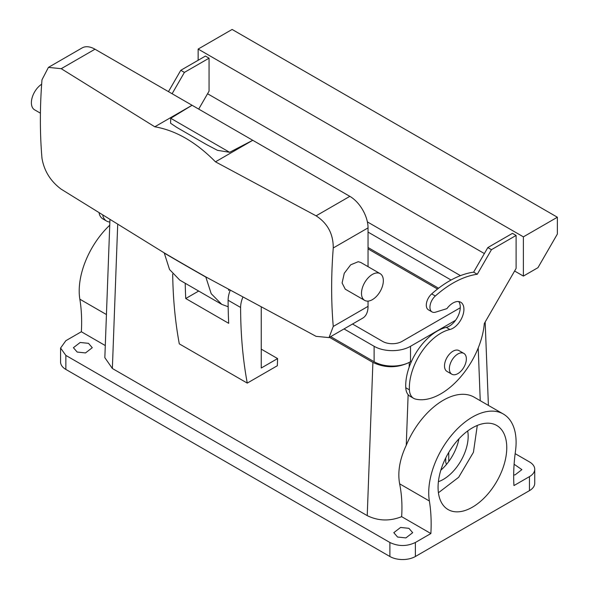 <?xml version="1.0" encoding="UTF-8"?>
<svg xmlns="http://www.w3.org/2000/svg" width="589" height="589" viewBox="0 0 589 589"><rect width="100%" height="100%" fill="white"/><g stroke="black" fill="none" stroke-linecap="round" stroke-linejoin="round"><path stroke-width="0.88" d="M467.681 430.971A35.185 20.313 -60 0 1 465.126 451.866A35.185 20.313 -60 0 1 438.4 481.692M458.934 438.827A35.185 20.313 -60 0 1 456.63 446.963A35.185 20.313 -60 0 1 440.83 470.184M477.289 425.442L473.431 452.308L458.669 477.281L438.415 492.772M446.455 464.441L445.733 462.262L445.733 457.947M198.581 291.106L185.741 298.52L228.701 323.324A514.896 297.276 -60 0 1 228.112 300.25A20.593 11.89 -60 0 1 230.137 290.524M330.679 336.636L374.111 361.712A25.747 14.865 0 0 0 410.518 361.712L409.326 362.404C397.185 368.169 385.044 368.177 372.903 362.412L329.465 337.335M368.044 248.904L437.531 289.022M442.273 465.906A48.57 28.044 -60 0 1 496.704 425.449A48.57 28.044 -60 0 1 502.557 469.131A48.57 28.044 -60 0 1 448.133 509.581A48.57 28.044 -60 0 1 442.273 465.906M372.903 362.412L367.227 515.633L112.366 368.493L104.842 357.67L109.929 220.109M261.244 307.517L261.244 368.022L277.596 358.576L261.244 349.137M277.596 358.576L277.331 365.74L247.262 383.1L179.299 343.866A514.896 297.276 -60 0 1 172.695 274.062M185.226 283.331A514.896 297.276 120 0 0 185.741 298.52M247.262 383.1A514.896 297.276 -60 0 1 240.614 307.465A20.593 11.89 -60 0 1 242.742 297.467M429.366 500.989A171.635 99.092 -60 0 1 430.876 533.538L415.378 542.491L415.378 556.502L529.459 490.637A18.023 10.403 180 0 0 534.738 483.282L534.738 469.271A18.023 10.403 0 0 1 529.459 476.626L513.954 485.572A171.635 99.092 -60 0 1 515.463 451.284A61.786 35.671 -60 0 0 515.463 434.041A61.786 35.671 -60 0 0 503.308 414.008A61.786 35.671 -60 0 0 452.3 434.351A61.786 35.671 -60 0 0 429.366 500.989L399.629 483.819C401.72 494.178 402.39 505.126 401.646 516.663C389.719 521.375 378.248 521.029 367.227 515.633M399.629 483.819C397.509 471.995 399.717 459.155 406.255 445.306L408.133 394.659M503.308 414.008L474.182 397.192A61.786 35.671 120 0 0 406.255 445.306M534.738 469.271A18.023 10.403 0 0 0 529.459 461.909L515.154 453.655M514.109 464.25L521.906 469.617L515.125 474.844L513.682 475.021M106.44 314.548L79.846 299.197A61.786 35.671 -60 0 1 109.745 225.204M79.846 299.197A171.635 99.092 -60 0 1 81.356 331.747L105.291 345.566M415.378 542.491C406.881 546.518 398.385 546.518 389.889 542.491L65.858 355.41L60.579 348.047L65.858 340.692L81.356 331.747M430.876 533.538L401.646 516.663M400.579 527.449L408.899 528.318L412.683 532.677L405.895 537.912L397.582 537.043L393.798 532.677L400.579 527.449M80.185 342.474L88.505 343.335L92.282 347.701L85.501 352.929L77.188 352.06L73.404 347.701L80.185 342.474M415.378 556.502A18.023 10.403 180 0 1 389.889 556.502L65.858 369.421A18.023 10.403 180 0 1 60.579 362.066L60.579 348.047M198.707 109.09L209.058 91.155L209.058 58.178L184.416 72.403L172.106 93.732M109.856 222.105A61.786 35.671 -60 0 1 108.442 221.803A20.593 11.89 -60 0 1 106.602 221.066A20.593 11.89 -60 0 1 102.825 215.692M164.228 252.895L61.234 189.209C50.566 181.279 44.146 170.972 41.981 158.279A508.02 293.307 120 0 1 40.376 119.972A508.02 293.307 120 0 1 41.981 79.802L48.423 67.382L61.234 68.692L94.984 49.211L252.755 140.292L215.464 161.828L316.094 215.832C327.602 223.283 333.322 233.995 333.256 247.969A508.02 293.307 120 0 0 331.644 288.139A508.02 293.307 120 0 0 333.256 326.446L329.023 337.593L316.094 336.348L205.782 276.889A3084.056 1780.562 180 0 1 164.228 252.895L169.536 269.512L179.836 280.165L221.766 304.38L228.164 306.736M205.782 276.889L211.208 293.705L221.766 304.38M229.187 290.002L228.628 290.325L228.628 289.692M516.104 235.445L491.462 249.677L487.825 247.579L512.467 233.347L516.104 235.445L516.104 268.429L484.32 323.486A61.786 35.671 -60 0 1 415.488 399.07A20.593 11.89 -60 0 1 413.647 398.333L410.003 396.235A20.593 11.89 -60 0 1 405.762 387.731A44.624 25.761 -60 0 1 446.248 327.388A15.447 8.916 -60 0 0 455.422 320.49A15.447 8.916 -60 0 0 458.684 301.553M413.647 398.333A20.593 11.89 -60 0 1 409.407 389.837A44.624 25.761 -60 0 1 449.893 329.494A15.447 8.916 -60 0 0 459.067 322.588A15.447 8.916 -60 0 0 460.723 302.231A15.447 8.916 -60 0 0 446.933 308.621L435.588 312.155A10.3 5.949 -60 0 1 432.076 311.942L428.431 309.836A10.3 5.949 -60 0 1 431.685 293.896A96.11 55.491 -60 0 1 473.63 272.155L487.825 247.579M523.385 236.852L523.385 276.086L537.948 267.678L557.371 234.047L557.371 217.231L523.385 236.852L198.14 49.071L198.14 60.277M523.385 276.086L514.609 271.021M484.364 253.557L207.564 93.747M209.058 58.178L205.421 56.073L180.779 70.305L184.416 72.403M180.779 70.305L168.461 91.634M106.602 221.066L102.957 218.961A20.593 11.89 -60 0 1 99.136 213.38M432.076 311.942A10.3 5.949 -60 0 1 435.33 295.995A96.11 55.491 -60 0 1 477.274 274.26L473.63 272.155M491.462 249.677L477.274 274.26M557.371 217.231L232.118 29.45L198.14 49.071M451.844 374.221L446.992 371.416A12.016 6.935 -60 0 1 445.542 370.017A12.016 6.935 -60 0 1 447.905 356.102A12.016 6.935 -60 0 1 459.008 350.61L463.86 353.407A12.016 6.935 120 0 0 452.764 358.9A12.016 6.935 120 0 0 450.401 372.822A12.016 6.935 120 0 0 451.844 374.221A12.016 6.935 120 0 0 462.947 368.729A12.016 6.935 120 0 0 465.31 354.806A12.016 6.935 120 0 0 463.86 353.407M61.234 68.692L154.782 126.79L192.073 105.262L170.7 118.271L170.596 123.27L177.039 127.555L206.444 144.533L217.474 150.328L229.629 152.301L252.755 140.292L349.844 196.351A25.747 14.865 -120 0 1 368.044 227.884L368.044 266.662M368.044 301.097L368.044 306.361A25.747 14.865 -120 0 1 362.714 318.141L329.023 337.593M94.984 49.211A25.747 14.865 -120 0 0 82.107 47.93L48.423 67.382M215.464 161.828C195.96 142.052 175.728 130.375 154.782 126.79M364.694 300.397L345.272 289.184L342.099 283L344.256 273.296L350.676 264.822L358.23 261.715L360.718 262.429L380.141 273.642A15.447 8.916 -60 0 1 381.157 289.53A15.447 8.916 -60 0 1 367.175 301.112A15.447 8.916 -60 0 1 364.694 300.397A15.447 8.916 -60 0 1 363.671 284.509A15.447 8.916 -60 0 1 377.652 272.928A15.447 8.916 -60 0 1 380.141 273.642M40.42 113.184L34.589 109.812A15.447 8.916 -60 0 1 32.1 97.855A15.447 8.916 -60 0 1 41.657 84.22M374.111 361.712L374.111 346.295A25.747 14.865 0 0 0 410.518 346.295L455.577 320.283M352.524 324.024L382.607 341.392A13.731 7.929 0 0 0 402.029 341.392L460.267 307.767M374.111 346.295L344.028 328.927M368.044 247.505L438.569 288.22M368.044 232.088L451.078 280.025M367.389 221.898L460.465 275.637M448.752 452.44L448.752 461.518M112.366 368.493L117.682 224.895M240.614 307.465L228.112 300.25M409.149 367.212L409.326 362.404M480.249 400.689L478.209 347.966M529.459 476.626L529.459 490.637M389.889 542.491L389.889 556.502M65.858 355.41L65.858 369.421M205.804 277.058A3084.019 1780.54 180 0 1 164.25 253.071M409.407 389.837L405.762 387.731M449.893 329.494L446.248 327.388M435.33 295.995L431.685 293.896M333.256 326.446L368.044 306.361M333.256 247.969L368.044 227.884M170.7 118.271L229.629 152.301M316.094 215.832L349.844 196.351M410.518 361.712L410.518 346.295M488.399 405.394L485.174 322.006"/></g></svg>
